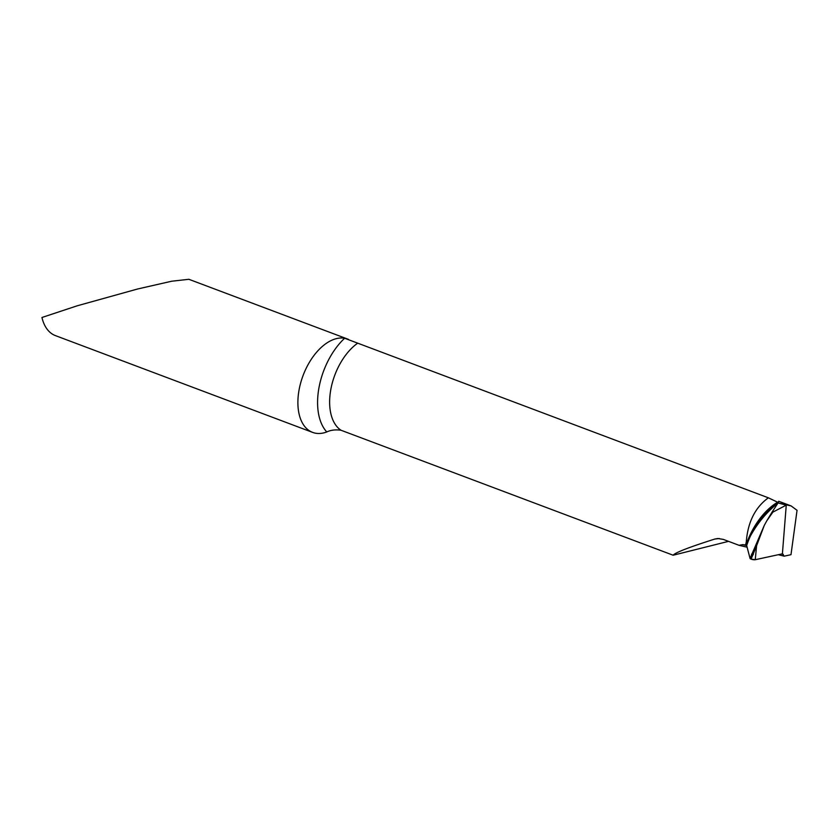 <?xml version="1.0" encoding="UTF-8"?>
<svg xmlns="http://www.w3.org/2000/svg" width="839" height="839" viewBox="0 0 839 839"><rect width="100%" height="100%" fill="white"/><g stroke="black" fill="none" stroke-linecap="round" stroke-linejoin="round"><path stroke-width="1.26" d="M772.226 511.863L778.047 502.949C766.678 512.126 757.481 523.137 750.444 535.985C757.481 523.137 766.678 512.126 778.047 502.949L786.258 505.141L782.399 553.824L786.258 505.141L772.887 512.115L766.762 520.862L772.226 511.863L772.887 512.115M774.25 505.026A53.214 29.837 115.8 0 0 750.444 535.985L746.762 543.022L750.444 535.985A53.214 29.837 115.8 0 0 746.679 545.57A855.402 198.948 10.8 0 0 742.693 544.647L745.829 544.993L746.762 543.022A52.364 29.355 115.8 0 0 746.06 545.077L746.196 543.389L745.829 544.983L746.679 545.57L750.066 558.47L764.266 525.424L756.589 545.769L755.257 559.707A2.853 0.661 -169.2 0 1 751.094 559.131L756.589 545.769M750.066 558.47A2.853 0.661 10.8 0 0 751.094 559.131L751.576 554.411M745.829 544.983L746.679 545.57L750.066 558.47L751.094 559.131L755.257 559.707L782.399 553.824L755.257 559.707M766.762 520.862L764.266 525.424M778.288 554.705A857.416 199.42 -169.2 0 1 784.213 556.163L790.988 554.694L797.05 510.311L791.114 505.927L778.047 502.949L778.361 502.267L777.638 502.215A52.364 29.355 115.8 0 0 746.762 543.022L746.196 543.389L746.28 541.942C747.822 522.12 755.184 507.406 768.356 497.81L344.64 338.243A49.847 28.946 110.6 0 0 299.187 389.296A49.847 28.946 110.6 0 0 312.611 432.389A49.847 28.946 110.6 0 0 326.77 431.959C330.786 430.04 335.527 429.463 341.001 430.239L673.161 555.229L728.535 541.354M312.611 432.389L55.416 335.61A49.847 28.946 -69.4 0 1 41.95 317.488L77.261 305.784L137.638 288.983L171.67 281.222L188.848 279.293L348.426 339.344M784.213 556.163L782.305 553.834L783.301 554.422A855.402 198.948 10.8 0 0 781.57 553.992M777.638 502.215L768.356 497.81M742.693 544.647L739.065 545.319A857.416 199.42 -169.2 0 1 747.109 547.206M739.065 545.319L723.312 539.393L717.785 538.512L714.807 539.047C688.913 547.29 675.028 552.681 673.161 555.229M745.158 544.805L745.651 544.931A49.847 28.946 110.6 0 0 745.651 544.931A49.847 28.946 110.6 0 1 746.28 541.942M751.713 554.023L753.317 554.621M344.64 338.243A58.394 33.906 110.6 0 0 319.103 387.01A58.394 33.906 110.6 0 0 326.77 431.959M357.592 343.245A49.847 28.946 110.6 0 0 330.933 388.845A49.847 28.946 110.6 0 0 341.001 430.239M719.38 538.523L714.807 539.047M791.187 505.959L778.697 501.261M778.98 501.533L774.418 504.9"/></g></svg>
